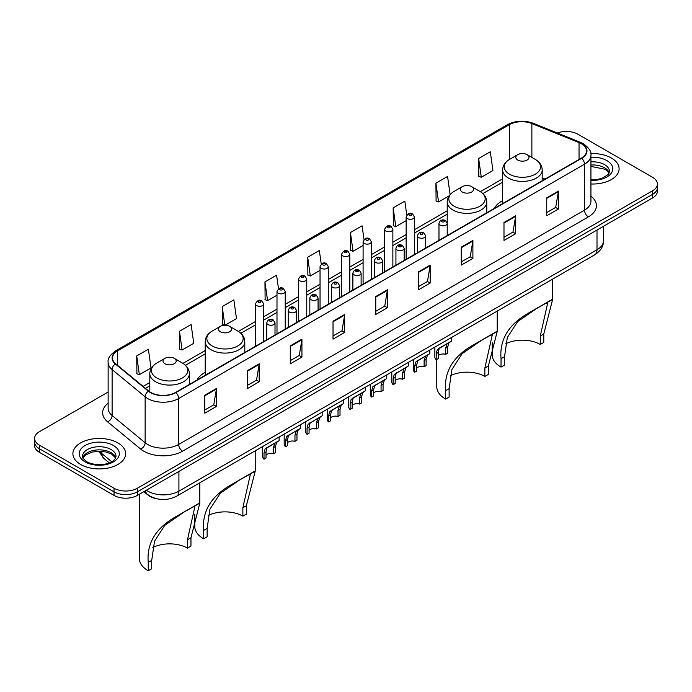<?xml version="1.0" encoding="UTF-8"?>
<svg xmlns="http://www.w3.org/2000/svg" width="692" height="692" viewBox="0 0 692 692"><rect width="100%" height="100%" fill="white"/><g stroke="black" fill="none" stroke-linecap="round" stroke-linejoin="round"><path stroke-width="1.04" d="M205.221 372.348A29.125 16.816 0 0 0 197.021 380.02M502.626 200.645A29.125 16.816 0 0 0 494.425 208.318M155.804 498.525A16.487 9.515 180 0 1 147.941 495.039L143.841 491.666M108.134 392.035L39.427 431.704A16.487 9.515 0 0 0 34.6 438.434L34.6 445.613A16.487 9.515 0 0 0 39.427 452.343L114.033 495.42A16.487 9.515 0 0 0 137.345 495.42L652.573 197.955A16.487 9.515 0 0 0 657.4 191.226L657.4 187.636A16.487 9.515 0 0 1 652.573 194.365A16.487 9.515 0 0 0 657.4 187.636L657.4 184.046A16.487 9.515 0 0 0 652.573 177.316L577.967 134.239A16.487 9.515 0 0 0 557.328 132.994M34.6 438.434A16.487 9.515 0 0 0 39.427 445.164L114.033 488.241A16.487 9.515 0 0 0 137.345 488.241L137.345 491.83L652.573 194.365L137.345 491.83A16.487 9.515 0 0 1 114.033 491.83A16.487 9.515 0 0 0 137.345 491.83L137.345 495.42M39.427 445.164L39.427 448.753L114.033 491.83L39.427 448.753A16.487 9.515 0 0 1 34.6 442.024A16.487 9.515 0 0 0 39.427 448.753L39.427 452.343M611.382 158.018A26.374 15.224 0 0 0 590.812 153.607A26.374 15.224 0 0 1 611.382 158.018A26.374 15.224 0 0 1 619.106 168.787A26.374 15.224 0 0 0 611.382 158.018M117.917 442.923A26.374 15.224 0 0 0 89.173 439.619A26.374 15.224 0 0 0 72.894 453.692A26.374 15.224 0 0 0 80.618 464.462A26.374 15.224 0 0 0 109.362 467.757A26.374 15.224 0 0 0 125.641 453.692A26.374 15.224 0 0 0 117.917 442.923A26.374 15.224 0 0 0 89.173 439.619A26.374 15.224 0 0 0 72.894 453.692A26.374 15.224 0 0 0 80.618 464.462A26.374 15.224 0 0 0 109.362 467.757A26.374 15.224 0 0 0 125.641 453.692A26.374 15.224 0 0 0 117.917 442.923M581.384 143.754A17.585 10.155 180 0 1 586.539 150.934A17.585 10.155 180 0 1 581.384 158.113L175.578 392.407A17.585 10.155 180 0 1 148.737 391.049L115.711 363.81A17.585 10.155 180 0 1 112.536 357.989A17.585 10.155 180 0 1 117.683 350.809L509.347 124.681A17.585 10.155 180 0 1 531.871 123.548L579.04 142.613A17.585 10.155 180 0 1 581.384 143.754M581.695 143.573A18.027 10.406 0 0 0 579.291 142.405L532.122 123.34A18.027 10.406 0 0 0 509.044 124.508L117.372 350.636A18.027 10.406 0 0 0 115.356 363.957L148.382 391.196A18.027 10.406 0 0 0 175.889 392.58L581.695 158.295A18.027 10.406 0 0 0 581.695 143.573M204.797 395.227L204.797 413.176L216.458 406.446L216.458 388.497L204.797 395.227M204.797 409.993L213.776 404.811L216.406 389.094A4.394 2.534 -120 0 0 216.458 388.497M213.698 404.855L216.458 406.446M247.537 370.557L247.537 388.497L259.197 381.768L259.197 363.828L247.537 370.557M247.537 385.314L256.516 380.133L259.145 364.416A4.394 2.534 -120 0 0 259.197 363.828M256.438 380.176L259.197 381.768M290.277 345.879L290.277 363.828L301.937 357.098L301.937 339.149L290.277 345.879M290.277 360.636L299.255 355.454L301.894 339.746A4.394 2.534 -120 0 0 301.937 339.149M299.178 355.506L301.937 357.098M333.025 321.2L333.025 339.149L344.677 332.42L344.677 314.471L333.025 321.2M333.025 335.966L342.004 330.776L344.633 315.068A4.394 2.534 -120 0 0 344.677 314.471M341.917 330.828L344.677 332.42M546.732 197.817L546.732 215.766L558.383 209.036L558.383 191.087L546.732 197.817M546.732 212.582L555.711 207.401L558.34 191.684A4.394 2.534 -120 0 0 558.383 191.087M555.624 207.444L558.383 209.036M503.984 222.495L503.984 240.444L515.644 233.714L515.644 215.766L503.984 222.495M503.984 237.261L512.962 232.071L515.601 216.362A4.394 2.534 -120 0 0 515.644 215.766M512.884 232.123L515.644 233.714M461.244 247.174L461.244 265.123L472.904 258.384L472.904 240.444L461.244 247.174M461.244 261.931L470.223 256.749L472.852 241.041A4.394 2.534 -120 0 0 472.904 240.444M470.145 256.793L472.904 258.384M418.504 271.852L418.504 289.792L430.165 283.063L430.165 265.114L418.504 271.852M418.504 286.609L427.483 281.428L430.113 265.711A4.394 2.534 -120 0 0 430.165 265.114M427.405 281.471L430.165 283.063M375.765 296.522L375.765 314.471L387.416 307.741L387.416 289.792L375.765 296.522M375.765 311.288L384.743 306.106L387.373 290.389A4.394 2.534 -120 0 0 387.416 289.792M384.666 306.149L387.416 307.741M590.933 183.986A26.374 15.224 0 0 0 619.106 168.787A26.374 15.224 0 0 1 590.933 183.986M137.345 488.241L652.573 190.776A16.487 9.515 0 0 0 657.4 184.046M224.978 325.249L236.491 318.597L233.861 299.844L222.21 306.573L222.392 324.41M179.462 331.252L182.1 350.005L193.751 343.275L191.122 324.522L179.462 331.252L179.652 349.088M136.722 355.93L139.351 374.675L151.012 367.945L148.382 349.2L136.722 355.93L136.912 373.767M364.009 239.518L362.089 225.817L350.429 232.547L350.619 250.383M406.775 215.013L404.829 201.138L393.168 207.868L393.359 225.704M450.12 194.616L447.568 176.46L435.908 183.19L436.098 201.035M478.656 158.52L481.286 177.264L492.938 170.535L490.308 151.782L478.656 158.52L478.838 176.356M278.504 288.72L276.601 275.165L264.95 281.895L265.131 299.74M321.252 264.102L319.341 250.495L307.689 257.225L307.879 275.061M307.689 257.225L310.319 275.97L320.041 270.356M310.319 275.97L307.689 274.992M350.429 232.547L353.058 251.3L363.092 245.504M353.058 251.3L350.429 250.314M393.168 207.868L395.798 226.621L406.143 220.644M395.798 226.621L393.168 225.635M435.908 183.19L438.546 201.943L449.203 195.793M438.546 201.943L435.908 200.957M481.286 177.264L478.656 176.287M264.95 281.895L267.579 300.648L276.99 295.216M267.579 300.648L264.95 299.662M224.632 325.249L222.21 324.34M222.21 306.573L224.822 325.249M182.1 350.005L179.462 349.019M139.351 374.675L136.722 373.697M540.279 344.443L540.279 336.044L547.683 302.975L545.426 303.39L537.606 307.853L517.633 321.598L507.322 337.523L504.529 356.683L501.034 358.698C499.39 339.339 508.854 323.968 529.423 312.568L552.631 299.446L543.774 334.02L543.774 342.428L540.279 344.443A25.275 14.593 0 0 0 505.67 343.829M504.529 356.683L504.529 365.082L501.034 367.097A30.223 17.447 0 0 1 492.185 354.762L492.185 342.652M517.746 160.042A6.591 3.806 0 0 0 527.07 160.042A6.591 3.806 0 0 0 527.07 154.653L535.253 159.385A18.174 10.492 0 0 1 535.253 174.22A18.174 10.492 0 0 1 509.554 174.22A18.174 10.492 0 0 1 509.554 159.385C505.082 162.04 502.773 165.57 502.626 169.972A19.783 11.418 0 0 0 508.421 178.052A19.783 11.418 0 0 0 529.977 180.525A19.783 11.418 0 0 0 542.191 169.972C542.044 165.57 539.734 162.04 535.253 159.385L527.07 154.653A6.591 3.806 0 0 0 517.746 154.653A6.591 3.806 0 0 0 517.746 160.042M501.034 358.698L501.034 367.097M551.801 299.653L529.423 312.568L551.801 299.653M484.867 376.431L484.867 368.032L492.272 334.963L490.022 335.378L482.194 339.841L462.221 353.595L451.919 369.511L449.125 388.67L445.622 390.686C443.979 371.327 453.45 355.956 474.02 344.564L497.219 331.442L488.37 366.016L488.37 374.415L484.867 376.431A25.275 14.593 0 0 0 450.258 375.817M449.125 388.67L449.125 397.07L445.622 399.094A30.223 17.447 0 0 1 436.773 386.75L436.773 359.468M462.334 192.03A6.591 3.806 0 0 0 471.659 192.03A6.591 3.806 0 0 0 471.659 186.65L479.85 191.373A18.174 10.492 0 0 1 479.85 206.207A18.174 10.492 0 0 1 454.151 206.207A18.174 10.492 0 0 1 454.142 191.373C449.67 194.028 447.361 197.566 447.214 201.969A19.783 11.418 0 0 0 453.009 210.039A19.783 11.418 0 0 0 474.565 212.513A19.783 11.418 0 0 0 486.779 201.969C486.632 197.566 484.322 194.028 479.85 191.373L471.659 186.65A6.591 3.806 0 0 0 462.334 186.65A6.591 3.806 0 0 0 462.334 192.03M445.622 390.686L445.622 399.094M496.389 331.641L474.02 344.564L496.389 331.641M242.875 516.146L242.875 507.746L250.279 474.677L248.03 475.093L240.202 479.556L220.229 493.309L209.918 509.226L207.133 528.385L203.63 530.401C201.986 511.042 211.449 495.671 232.028 484.279L255.227 471.148L246.378 505.722L246.378 514.13L242.875 516.146A25.275 14.593 0 0 0 208.266 515.531M207.133 528.385L207.133 536.784L203.63 538.808A30.223 17.447 0 0 1 194.781 526.465L194.781 514.355M220.341 331.745A6.591 3.806 0 0 0 229.666 331.745A6.591 3.806 0 0 0 229.666 326.356L237.849 331.087A18.174 10.492 0 0 1 237.858 331.087A18.174 10.492 0 0 1 237.849 345.922A18.174 10.492 0 0 1 212.15 345.922A18.174 10.492 0 0 1 212.15 331.087C207.678 333.743 205.368 337.272 205.221 341.675A19.783 11.418 0 0 0 211.017 349.754A19.783 11.418 0 0 0 232.573 352.228A19.783 11.418 0 0 0 244.786 341.675C244.639 337.272 242.33 333.743 237.858 331.087L229.666 326.356A6.591 3.806 0 0 0 220.341 326.356A6.591 3.806 0 0 0 220.341 331.745M203.63 530.401L203.63 538.808M254.397 471.356L232.028 484.279L254.397 471.356M187.471 548.133L187.471 539.734L194.876 506.665L192.618 507.089L184.799 511.544L164.826 525.297L154.515 541.213L151.721 560.373L148.226 562.388C146.583 543.03 156.046 527.659 176.616 516.267L199.815 503.145L190.966 537.719L190.966 546.118L187.471 548.133A25.275 14.593 0 0 0 152.863 547.519M151.721 560.373L151.721 568.772L148.226 570.796A30.223 17.447 0 0 1 139.369 558.453L139.369 494.244M164.93 363.733A6.591 3.806 0 0 0 174.254 363.733A6.591 3.806 0 0 0 174.254 358.352L182.446 363.075A18.174 10.492 0 0 1 182.446 377.918A18.174 10.492 0 0 1 156.747 377.918A18.174 10.492 0 0 1 156.747 363.075C152.266 365.731 149.956 369.268 149.809 373.671A19.783 11.418 0 0 0 155.605 381.742A19.783 11.418 0 0 0 177.169 384.216A19.783 11.418 0 0 0 189.374 373.671C189.227 369.268 186.918 365.731 182.446 363.075L174.254 358.352A6.591 3.806 0 0 0 164.93 358.352A6.591 3.806 0 0 0 164.93 363.733M148.226 562.388L148.226 570.796M198.993 503.343L176.616 516.267L198.993 503.343M438.226 355.697A5.493 3.175 180 0 1 445.639 354.347L445.639 348.197L446.989 344.036L447.932 343.154L440.484 347.453L439.212 348.526L438.226 352.479L438.226 358.629L436.228 359.788A8.243 4.758 180 0 1 434.861 357.159L434.861 347.107M436.228 359.788L436.228 353.629L437.275 349.65L448.598 342.774M451.34 337.592L451.34 341.191L448.926 342.921L447.646 347.038L447.646 353.197L445.639 354.347M438.486 348.612L440.484 347.453L438.486 348.612M416.705 368.127A5.493 3.175 180 0 1 424.118 366.777L424.118 360.627L425.459 356.466L426.41 355.584L418.963 359.883L417.691 360.956L416.705 364.9L416.705 371.059L414.698 372.218A8.243 4.758 180 0 1 413.332 369.589L413.332 359.537M414.698 372.218L414.698 366.059L415.745 362.072L427.068 355.204M429.818 350.022L429.818 353.612L427.405 355.342L426.116 359.468L426.116 365.618L424.118 366.777M416.965 361.034L418.963 359.883L416.965 361.034M395.175 380.548A5.493 3.175 180 0 1 402.588 379.207L402.588 373.049L403.938 368.897L404.881 368.014L396.161 373.377L395.175 377.33L395.175 383.489L393.168 384.64A8.243 4.758 180 0 1 391.802 382.019L391.802 371.967M393.168 384.64L393.168 378.489L394.224 374.502L405.547 367.625M408.289 362.444L408.289 366.042L405.875 367.772L404.595 371.898L404.595 378.048L402.588 379.207M395.435 373.464L397.433 372.313L395.435 373.464M373.654 392.978A5.493 3.175 180 0 1 381.067 391.637L381.067 385.479L382.408 381.327L383.359 380.436L374.64 385.807L373.654 389.76L373.654 395.911L371.647 397.07A8.243 4.758 180 0 1 370.281 394.449L370.281 384.389M371.647 397.07L371.647 390.919L372.694 386.932L384.017 380.055M386.767 374.874L386.767 378.472L384.354 380.202L383.065 384.32L383.065 390.478L381.067 391.637M373.914 385.894L375.912 384.735L373.914 385.894M352.124 405.408A5.493 3.175 180 0 1 359.537 404.059L359.537 397.909L360.878 393.748L361.829 392.866L354.382 397.165L353.11 398.237L352.124 402.19L352.124 408.341L350.117 409.5A8.243 4.758 180 0 1 348.751 406.879L348.751 396.819M350.117 409.5L350.117 403.341L351.164 399.362L362.487 392.485M365.238 387.304L365.238 390.902L362.824 392.632L361.544 396.75L361.544 402.908L359.537 404.059M352.384 398.324L354.382 397.165L352.384 398.324M330.594 417.838A5.493 3.175 180 0 1 338.007 416.489L338.007 410.339L339.357 406.178L340.308 405.296L332.861 409.595L331.58 410.667L330.594 414.612L330.594 420.771L328.596 421.93A8.243 4.758 180 0 1 327.23 419.3L327.23 409.249M328.596 421.93L328.596 415.771L329.643 411.783L340.966 404.915M343.716 399.734L343.716 403.324L341.294 405.054L340.014 409.18L340.014 415.33L338.007 416.489M330.863 410.745L332.861 409.595L330.863 410.745M309.073 430.26A5.493 3.175 180 0 1 316.486 428.919L316.486 422.76L317.827 418.608L318.778 417.726L310.059 423.089L309.073 427.042L309.073 433.201L307.066 434.351A8.243 4.758 180 0 1 305.7 431.73L305.7 421.679M307.066 434.351L307.066 428.201L308.113 424.213L319.436 417.345M322.187 412.155L322.187 415.754L319.773 417.484L318.493 421.61L318.493 427.76L316.486 428.919M309.333 423.175L311.331 422.025L309.333 423.175M287.543 442.69A5.493 3.175 180 0 1 294.956 441.349L294.956 435.19L296.306 431.038L297.249 430.147L288.529 435.519L287.543 439.472L287.543 445.622L285.545 446.781A8.243 4.758 180 0 1 284.178 444.16L284.178 434.1M285.545 446.781L285.545 440.631L286.592 436.643L297.915 429.767M300.657 424.585L300.657 428.184L298.243 429.914L296.963 434.031L296.963 440.19L294.956 441.349M287.803 435.605L289.801 434.446L287.803 435.605M266.022 455.12A5.493 3.175 180 0 1 273.435 453.77L273.435 447.62L274.776 443.46L275.727 442.577L268.28 446.876L267.008 447.949L266.022 451.902L266.022 458.052L264.015 459.211A8.243 4.758 180 0 1 262.649 456.59L262.649 446.53M264.015 459.211L264.015 453.052L265.062 449.073L276.385 442.197M279.135 437.015L279.135 440.614L276.722 442.344L275.433 446.461L275.433 452.62L273.435 453.77M266.282 448.035L268.28 446.876L266.282 448.035M146.358 490.213A21.98 12.69 0 0 0 147.837 491.156A21.98 12.69 0 0 0 178.917 491.156L597.006 249.777A21.98 12.69 0 0 0 603.45 240.799C603.606 246.257 600.699 250.919 594.731 254.803L176.642 496.19A10.994 6.349 60 0 0 178.917 491.156L178.917 471.416M597.006 230.029L597.006 249.777A10.994 6.349 60 0 1 594.731 254.803M145.467 490.723A10.994 7.353 129.5 0 0 147.387 494.304L144.048 491.545M652.573 197.955L652.573 190.776M114.033 495.42L114.033 488.241M99.622 451.253A21.98 12.69 0 0 0 101.845 453.571L101.845 451.357M109.301 462.896L103.861 458.415A10.994 7.353 129.5 0 1 101.845 453.571L111.749 461.737M590.933 196.156A27.472 15.864 180 0 1 588.382 216.89L182.576 451.175A5.493 3.175 60 0 1 178.683 444.446L584.498 210.16A21.98 12.69 0 0 0 590.933 201.182L590.933 155.242A21.98 12.69 180 0 1 584.498 164.212A5.493 3.175 -120 0 0 581.695 158.295M182.576 451.175A27.472 15.864 180 0 1 143.72 451.175A27.472 15.864 180 0 1 140.64 449.065L107.606 421.826A27.472 15.864 180 0 1 108.134 403.211M147.604 444.446A21.98 12.69 0 0 0 178.683 444.446L178.683 398.505A21.98 12.69 180 0 1 145.138 396.81L112.113 369.58A21.98 12.69 180 0 1 108.134 362.297L108.134 408.245A21.98 12.69 0 0 0 112.113 415.52L145.138 442.75A21.98 12.69 0 0 0 147.604 444.446M590.933 155.242C591.669 151.808 589.143 147.976 583.356 143.754L580.467 142.353A5.493 2.578 112 0 0 579.291 142.405M580.467 142.353L533.298 123.28C524.199 120.062 515.557 120.529 507.383 124.681A5.493 3.175 60 0 1 509.044 124.508M117.372 350.636A5.493 3.175 -120 0 0 115.711 350.809C110.011 354.909 107.485 358.741 108.134 362.297M115.356 363.957A5.493 3.676 129.5 0 0 112.113 369.58L112.113 415.52A5.493 3.676 -50.5 0 1 107.606 421.826M533.298 123.28A5.493 2.578 112 0 0 532.122 123.34M148.382 391.196A5.493 3.676 129.5 0 0 145.138 396.81L145.138 442.75A5.493 3.676 -50.5 0 1 140.64 449.065M175.889 392.58A5.493 3.175 60 0 1 178.683 398.505L584.498 164.212L584.498 210.16A5.493 3.175 60 0 0 588.382 216.89M117.683 350.809L117.683 365.437M579.04 142.613L579.04 159.463M531.871 123.548L531.871 157.43M545.011 179.116L542.191 177.965M509.347 124.681L509.347 159.506M502.626 178.821L480.352 191.675M447.214 210.809L414.387 229.761M406.143 234.519L392.866 242.191M384.622 246.949L371.336 254.621M363.092 259.379L349.815 267.043M341.571 271.8L328.285 279.473M320.041 284.23L306.755 291.903M298.512 296.66L285.234 304.333M276.99 309.09L263.704 316.754M255.46 321.52L238.359 331.39M205.221 350.524L182.956 363.378M149.809 382.512L143.097 386.395M375.765 297.093L387.373 290.389M418.504 272.414L430.113 265.711M461.244 247.736L472.852 241.041M503.984 223.066L515.601 216.362M546.732 198.388L558.34 191.684M333.025 321.771L344.633 315.068M290.277 346.45L301.894 339.746M247.537 371.12L259.145 364.416M204.797 395.798L216.406 389.094M609.202 172.862A16.746 9.671 0 0 0 604.574 167.784A16.746 9.671 0 0 0 590.933 165.007M590.933 179.704L597.853 179.332L602.403 178.138L608.112 174.566L609.479 171.486A16.746 9.671 0 0 0 604.574 164.644A16.746 9.671 0 0 0 590.933 161.867M590.933 180.318A20.042 11.574 0 0 0 610.889 173.692A20.042 11.574 0 0 0 606.91 160.605A20.042 11.574 0 0 0 590.933 157.266M543.774 334.02L540.279 336.044M488.37 366.016L484.867 368.032M246.378 505.722L242.875 507.746M190.966 537.719L187.471 539.734M115.737 457.767A16.746 9.671 0 0 0 111.109 452.689A16.746 9.671 0 0 0 94.294 450.293A16.746 9.671 0 0 0 82.798 457.767M111.109 449.549A16.746 9.671 0 0 0 92.858 447.447A16.746 9.671 0 0 0 82.521 456.383C81.639 456.902 83.049 458.675 86.742 461.711C95.349 466.745 114.5 465.344 116.014 456.383A16.746 9.671 0 0 0 111.109 449.549M85.09 461.875A20.042 11.574 0 0 0 113.445 461.875A20.042 11.574 0 0 0 113.445 445.51A20.042 11.574 0 0 0 85.09 445.51A20.042 11.574 0 0 0 85.09 461.875M440.19 225.142A4.117 2.379 180 0 1 438.979 223.455C440.034 220.082 442.188 219.096 445.449 220.523L447.222 223.455A4.117 2.379 180 0 1 444.679 225.661A4.117 2.379 180 0 1 440.19 225.142M444.074 220.653A1.375 0.796 0 0 0 442.127 220.653A1.375 0.796 0 0 0 442.127 221.777A1.375 0.796 0 0 0 444.074 221.777A1.375 0.796 0 0 0 444.074 220.653M447.932 343.154L449.93 342.004M445.639 348.197L447.646 347.038M436.228 353.629L438.226 352.479M418.66 237.572A4.117 2.379 180 0 1 417.449 235.885C418.504 232.503 420.658 231.526 423.919 232.945L425.692 235.885A4.117 2.379 180 0 1 423.149 238.083A4.117 2.379 180 0 1 418.66 237.572M422.544 233.083A1.375 0.796 0 0 0 420.606 233.083A1.375 0.796 0 0 0 420.606 234.207A1.375 0.796 0 0 0 422.544 234.207A1.375 0.796 0 0 0 422.544 233.083M426.41 355.584L428.409 354.425M424.118 360.627L426.116 359.468M414.698 366.059L416.705 364.9M397.13 249.994A4.117 2.379 180 0 1 395.928 248.316C396.983 244.933 399.137 243.956 402.389 245.375L404.171 248.316A4.117 2.379 180 0 1 401.628 250.513A4.117 2.379 180 0 1 397.13 249.994M401.023 245.513A1.375 0.796 0 0 0 399.076 245.513A1.375 0.796 0 0 0 399.076 246.629A1.375 0.796 0 0 0 401.023 246.629A1.375 0.796 0 0 0 401.023 245.513M404.881 368.014L406.879 366.855M402.588 373.049L404.595 371.898M393.168 378.489L395.175 377.33M375.609 262.424A4.117 2.379 180 0 1 374.398 260.746C375.453 257.363 377.607 256.377 380.868 257.805L382.641 260.746A4.117 2.379 180 0 1 380.098 262.943A4.117 2.379 180 0 1 375.609 262.424M379.493 257.943A1.375 0.796 0 0 0 377.547 257.943A1.375 0.796 0 0 0 377.547 259.059A1.375 0.796 0 0 0 379.493 259.059A1.375 0.796 0 0 0 379.493 257.943M383.359 380.436L385.358 379.285M381.067 385.479L383.065 384.32M371.647 390.919L373.654 389.76M354.079 274.854A4.117 2.379 180 0 1 352.877 273.167C353.932 269.793 356.086 268.807 359.338 270.235L361.12 273.167A4.117 2.379 180 0 1 358.577 275.373A4.117 2.379 180 0 1 354.079 274.854M357.972 270.364A1.375 0.796 0 0 0 356.025 270.364A1.375 0.796 0 0 0 356.025 271.489A1.375 0.796 0 0 0 357.972 271.489A1.375 0.796 0 0 0 357.972 270.364M361.829 392.866L363.828 391.715M359.537 397.909L361.544 396.75M350.117 403.341L352.124 402.19M332.558 287.284A4.117 2.379 180 0 1 331.347 285.597C332.402 282.215 334.556 281.237 337.817 282.656L339.59 285.597A4.117 2.379 180 0 1 337.047 287.794A4.117 2.379 180 0 1 332.558 287.284M336.442 282.794A1.375 0.796 0 0 0 334.495 282.794A1.375 0.796 0 0 0 334.495 283.919A1.375 0.796 0 0 0 336.442 283.919A1.375 0.796 0 0 0 336.442 282.794M340.308 405.296L342.306 404.145M338.007 410.339L340.014 409.18M328.596 415.771L330.594 414.612M311.028 299.705A4.117 2.379 180 0 1 309.826 298.027C310.872 294.645 313.035 293.668 316.287 295.086L318.069 298.027A4.117 2.379 180 0 1 315.517 300.224A4.117 2.379 180 0 1 311.028 299.705M314.912 295.225A1.375 0.796 0 0 0 312.974 295.225A1.375 0.796 0 0 0 312.974 296.34A1.375 0.796 0 0 0 314.912 296.34A1.375 0.796 0 0 0 314.912 295.225M318.778 417.726L320.777 416.567M316.486 422.76L318.493 421.61M307.066 428.201L309.073 427.042M289.507 312.135A4.117 2.379 180 0 1 288.296 310.457C289.351 307.075 291.505 306.098 294.766 307.516L296.539 310.457A4.117 2.379 180 0 1 293.996 312.654A4.117 2.379 180 0 1 289.507 312.135M293.391 307.655A1.375 0.796 0 0 0 291.444 307.655A1.375 0.796 0 0 0 291.444 308.77A1.375 0.796 0 0 0 293.391 308.77A1.375 0.796 0 0 0 293.391 307.655M297.249 430.147L299.247 428.997M294.956 435.19L296.963 434.031M285.545 440.631L287.543 439.472M267.977 324.565A4.117 2.379 180 0 1 266.775 322.879C267.821 319.505 269.975 318.519 273.236 319.946L275.009 322.879A4.117 2.379 180 0 1 272.466 325.084A4.117 2.379 180 0 1 267.977 324.565M271.861 320.076A1.375 0.796 0 0 0 269.923 320.076A1.375 0.796 0 0 0 269.923 321.2A1.375 0.796 0 0 0 271.861 321.2A1.375 0.796 0 0 0 271.861 320.076M275.727 442.577L277.726 441.427M273.435 447.62L275.433 446.461M264.015 453.052L266.022 451.902M414.387 254.526L414.387 216.933A4.117 2.379 180 0 1 411.844 219.13A4.117 2.379 180 0 1 407.354 218.611A4.117 2.379 180 0 1 406.143 216.933L406.143 259.284M409.292 215.247A1.375 0.796 0 0 0 411.238 215.247A1.375 0.796 0 0 0 411.238 214.131A1.375 0.796 0 0 0 409.292 214.131A1.375 0.796 0 0 0 409.292 215.247M392.866 266.956L392.866 229.355A4.117 2.379 180 0 1 390.323 231.56A4.117 2.379 180 0 1 385.825 231.042A4.117 2.379 180 0 1 384.622 229.355L384.622 271.714M387.771 227.677A1.375 0.796 0 0 0 389.708 227.677A1.375 0.796 0 0 0 389.708 226.552A1.375 0.796 0 0 0 387.771 226.552A1.375 0.796 0 0 0 387.771 227.677M371.336 279.386L371.336 241.785A4.117 2.379 180 0 1 368.793 243.982A4.117 2.379 180 0 1 364.303 243.472A4.117 2.379 180 0 1 363.092 241.785L363.092 284.144M366.241 240.107A1.375 0.796 0 0 0 368.187 240.107A1.375 0.796 0 0 0 368.187 238.982A1.375 0.796 0 0 0 366.241 238.982A1.375 0.796 0 0 0 366.241 240.107M349.815 291.808L349.815 254.215A4.117 2.379 180 0 1 347.263 256.412A4.117 2.379 180 0 1 342.774 255.902A4.117 2.379 180 0 1 341.571 254.215L341.571 296.574M344.72 252.537A1.375 0.796 0 0 0 346.657 252.537A1.375 0.796 0 0 0 346.657 251.412A1.375 0.796 0 0 0 344.72 251.412A1.375 0.796 0 0 0 344.72 252.537M328.285 304.238L328.285 266.645A4.117 2.379 180 0 1 325.742 268.842A4.117 2.379 180 0 1 321.252 268.323A4.117 2.379 180 0 1 320.041 266.645L320.041 308.995M323.19 264.958A1.375 0.796 0 0 0 325.136 264.958A1.375 0.796 0 0 0 325.136 263.842A1.375 0.796 0 0 0 323.19 263.842A1.375 0.796 0 0 0 323.19 264.958M306.755 316.668L306.755 279.075A4.117 2.379 180 0 1 304.212 281.272A4.117 2.379 180 0 1 299.723 280.753A4.117 2.379 180 0 1 298.512 279.075L298.512 321.425M301.669 277.388A1.375 0.796 0 0 0 303.606 277.388A1.375 0.796 0 0 0 303.606 276.264A1.375 0.796 0 0 0 301.669 276.264A1.375 0.796 0 0 0 301.669 277.388M285.234 329.098L285.234 291.496A4.117 2.379 180 0 1 282.691 293.693A4.117 2.379 180 0 1 278.193 293.183A4.117 2.379 180 0 1 276.99 291.496L276.99 333.855M280.139 289.818A1.375 0.796 0 0 0 282.085 289.818A1.375 0.796 0 0 0 282.085 288.694A1.375 0.796 0 0 0 280.139 288.694A1.375 0.796 0 0 0 280.139 289.818M263.704 341.519L263.704 303.926A4.117 2.379 180 0 1 261.161 306.123A4.117 2.379 180 0 1 256.671 305.613A4.117 2.379 180 0 1 255.46 303.926L255.46 346.285M258.618 302.248A1.375 0.796 0 0 0 260.555 302.248A1.375 0.796 0 0 0 260.555 301.124A1.375 0.796 0 0 0 258.618 301.124A1.375 0.796 0 0 0 258.618 302.248M176.642 496.19C167.801 500.627 158.952 500.627 150.112 496.19L147.387 494.304M603.45 240.799L603.45 226.319M103.861 458.415L98.731 451.253M507.383 124.681L115.711 350.809M502.626 182.169L482.86 193.578M447.214 214.157L414.387 233.109M406.143 237.866L392.866 245.539M384.622 250.296L371.336 257.96M363.092 262.718L349.815 270.39M341.571 275.148L328.285 282.82M320.041 287.578L306.755 295.25M298.512 300.008L285.234 307.672M276.99 312.438L263.704 320.102M255.46 324.859L240.868 333.284M205.221 353.872L185.456 365.281M149.809 385.859L145.484 388.359M609.124 173.052L605.258 169.298L590.933 166.4M542.191 180.742L542.191 169.972M552.631 299.446L552.631 279.118M502.626 203.586L502.626 169.972M517.746 154.653L509.554 159.385M486.779 212.729L486.779 201.969M497.219 331.442L497.219 311.106M447.214 223.248L447.214 201.969M462.334 186.65L454.142 191.373M244.786 352.444L244.786 341.675M255.227 471.148L255.227 450.821M205.221 375.289L205.221 341.675M220.341 326.356L212.15 331.087M189.374 384.441L189.374 373.671M199.815 503.145L199.815 482.808M149.809 391.845L149.809 373.671M164.93 358.352L156.747 363.075M115.659 457.957L111.793 454.194L105.902 451.971L99.25 451.245L92.166 452.084L85.549 454.964L82.876 457.957M438.979 240.332L438.979 223.455M447.222 235.574L447.222 223.455M417.449 252.762L417.449 235.885M425.692 247.995L425.692 235.885M395.928 265.183L395.928 248.316M404.171 260.426L404.171 248.316M374.398 277.613L374.398 260.746M382.641 272.856L382.641 260.746M352.877 290.043L352.877 273.167M361.12 285.286L361.12 273.167M331.347 302.473L331.347 285.597M339.59 297.707L339.59 285.597M309.826 314.895L309.826 298.027M318.069 310.137L318.069 298.027M288.296 327.325L288.296 310.457M296.539 322.567L296.539 310.457M266.775 339.755L266.775 322.879M275.009 334.997L275.009 322.879M414.387 216.933L412.614 213.992C410.218 212.262 408.064 213.248 406.143 216.933M392.866 229.355L391.084 226.422C388.696 224.692 386.543 225.67 384.622 229.355M371.336 241.785L369.563 238.844C367.167 237.122 365.013 238.1 363.092 241.785M349.815 254.215L348.033 251.274C345.645 249.553 343.492 250.53 341.571 254.215M328.285 266.645L326.512 263.704C324.115 261.974 321.962 262.96 320.041 266.645M306.755 279.075L304.982 276.134C302.594 274.404 300.432 275.381 298.512 279.075M285.234 291.496L283.452 288.555C281.064 286.834 278.911 287.811 276.99 291.496M263.704 303.926L261.931 300.985C259.543 299.264 257.381 300.242 255.46 303.926"/></g></svg>

